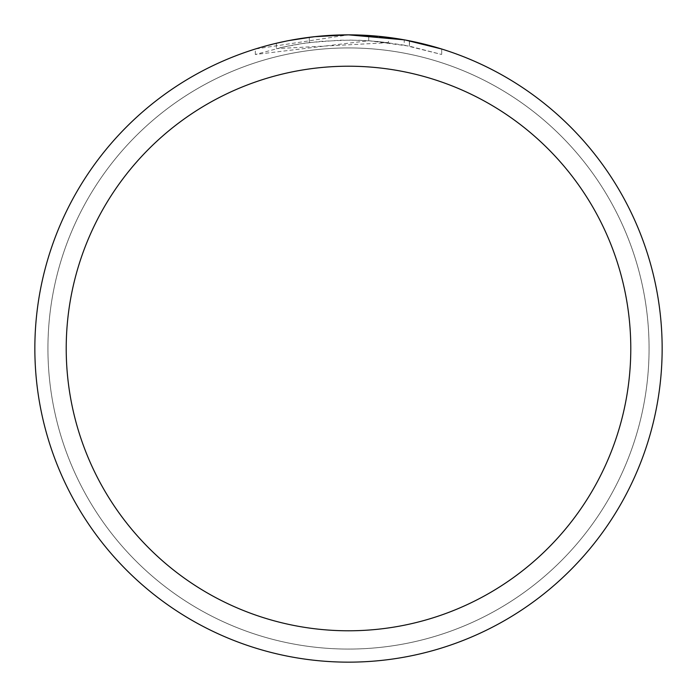 <?xml version="1.0" encoding="UTF-8"?>
<svg xmlns="http://www.w3.org/2000/svg" width="697" height="697" viewBox="0 0 697 697"><rect width="100%" height="100%" fill="white"/><g stroke="black" fill="none" stroke-linecap="round" stroke-linejoin="round"><path stroke-width="0.52" stroke-dasharray="3.48 2.61" d="M348.5 47.945A300.555 300.555 0 0 1 649.055 348.5A300.555 300.555 0 0 1 348.5 649.055A300.555 300.555 0 0 1 47.945 348.5A300.555 300.555 0 0 1 348.5 47.945A300.555 300.555 0 0 1 649.055 348.5A300.555 300.555 0 0 1 348.5 649.055A300.555 300.555 0 0 1 47.945 348.5A300.555 300.555 0 0 1 348.5 47.945M441.706 49.017L441.706 54.497L441.706 49.017L404.216 39.842L404.216 45.157L441.706 54.497L409.383 46.15L368.722 40.74L255.311 54.497L283.2 47.074L302.123 43.589L321.23 41.289L350.068 40.078L369.297 40.783L388.447 42.674L388.447 37.403L348.5 34.85A313.65 313.65 0 0 1 662.15 348.5A313.65 313.65 0 0 1 348.5 662.15A313.65 313.65 0 0 1 34.85 348.5A313.65 313.65 0 0 1 348.5 34.85L368.722 35.503L405.698 40.112M377.504 36.192L381.939 36.636M388.447 42.674L276.352 48.633A308.423 308.423 0 0 1 309.302 42.578L340.241 40.191L359.408 40.269L378.628 41.55L404.216 45.148M313.127 36.854L309.302 37.307L309.302 42.578L309.302 37.307A313.65 313.65 0 0 0 276.352 43.258L276.352 48.633L276.352 43.258M255.311 54.497L255.311 49.017L348.5 34.85L328.235 35.503L301.365 38.413L281.431 42.108L255.311 49.017M368.722 40.74L368.722 35.503M409.383 46.15L409.383 40.818L409.383 46.15M286.519 41.036L288.854 40.574M47.919 348.5A300.581 300.581 0 0 1 348.5 47.919A300.581 300.581 0 0 1 649.081 348.5A300.581 300.581 0 0 1 348.5 649.081A300.581 300.581 0 0 1 47.919 348.5A300.581 300.581 0 0 1 348.5 47.919A300.581 300.581 0 0 1 649.081 348.5A300.581 300.581 0 0 1 348.5 649.081A300.581 300.581 0 0 1 47.919 348.5M409.514 40.844L409.514 46.176"/><path stroke-width="1.05" d="M404.216 39.842L348.5 34.85L377.504 36.192M381.939 36.636L388.447 37.403M348.5 34.85A313.65 313.65 0 0 1 662.15 348.5A313.65 313.65 0 0 1 348.5 662.15A313.65 313.65 0 0 1 34.85 348.5A313.65 313.65 0 0 1 348.5 34.85L314.6 36.688L348.5 34.85M405.698 40.112L441.706 49.017M348.5 66.215A282.285 282.285 0 0 1 630.785 348.5A282.285 282.285 0 0 1 348.5 630.785A282.285 282.285 0 0 1 66.215 348.5A282.285 282.285 0 0 1 348.5 66.215M313.127 36.854L288.854 40.574M276.352 43.258L286.519 41.036"/></g></svg>
